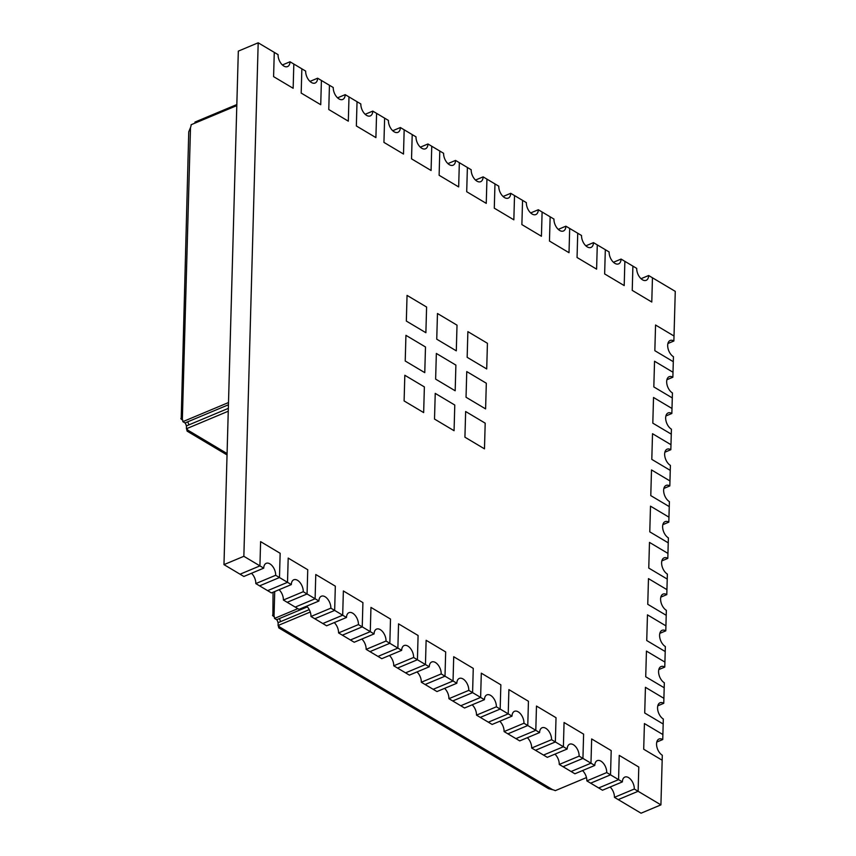 <?xml version="1.0" encoding="UTF-8"?>
<svg xmlns="http://www.w3.org/2000/svg" width="856" height="856" viewBox="0 0 856 856"><rect width="100%" height="100%" fill="white"/><g stroke="black" fill="none" stroke-linecap="round" stroke-linejoin="round"><path stroke-width="1.28" d="M621.071 259.068A9.074 5.254 -112.7 0 1 618.599 263.883A9.074 5.254 -112.7 0 1 612.275 261.005A9.074 5.254 -112.7 0 1 609.119 251.953L605.32 249.685L604.646 273.931L624.195 285.583L624.869 261.337L621.071 259.068L613.442 262.268M660.918 804.875L634.307 789.018L614.437 797.343L618.235 799.611L638.116 791.286L638.79 767.03L638.116 791.286L618.235 799.611L641.048 813.2L660.918 804.875L662.17 760.235L643.701 749.225L644.418 723.555L662.886 734.555L644.418 723.555L643.701 749.225L662.17 760.235L662.309 755.238A9.074 5.254 -112.7 0 1 656.809 746.582A9.074 5.254 -112.7 0 1 659.024 739.017A9.074 5.254 -112.7 0 1 662.747 739.552L663.175 724.005L644.718 712.995L645.435 687.315L663.892 698.325L645.435 687.315L644.718 712.995L663.175 724.005L663.314 719.008A9.074 5.254 -112.7 0 1 657.815 710.352A9.074 5.254 -112.7 0 1 660.03 702.787A9.074 5.254 -112.7 0 1 663.753 703.322L664.192 687.764L645.724 676.764L646.441 651.084L664.909 662.095L646.441 651.084L645.724 676.764L664.192 687.764L664.331 682.778A9.074 5.254 -112.7 0 1 658.831 674.121A9.074 5.254 -112.7 0 1 661.046 666.557A9.074 5.254 -112.7 0 1 664.77 667.092L665.208 651.534L646.74 640.534L647.457 614.854L665.925 625.864L647.457 614.854L646.74 640.534L665.208 651.534L665.347 646.548A9.074 5.254 -112.7 0 1 659.848 637.891A9.074 5.254 -112.7 0 1 662.052 630.326A9.074 5.254 -112.7 0 1 665.786 630.851L666.214 615.303L647.757 604.304L648.473 578.624L666.931 589.634L648.473 578.624L647.757 604.304L666.214 615.303L666.353 610.317A9.074 5.254 -112.7 0 1 660.853 601.661A9.074 5.254 -112.7 0 1 663.068 594.096A9.074 5.254 -112.7 0 1 666.792 594.62L667.231 579.073L648.762 568.074L649.479 542.394L667.947 553.404L649.479 542.394L648.762 568.074L667.231 579.073L667.37 574.087A9.074 5.254 -112.7 0 1 661.87 565.431A9.074 5.254 -112.7 0 1 664.085 557.866A9.074 5.254 -112.7 0 1 667.808 558.39L668.236 542.843L649.779 531.844L650.496 506.164L668.953 517.174L650.496 506.164L649.779 531.844L668.236 542.843L668.375 537.857A9.074 5.254 -112.7 0 1 662.876 529.201A9.074 5.254 -112.7 0 1 665.091 521.636A9.074 5.254 -112.7 0 1 668.814 522.16L669.253 506.613L650.785 495.613L651.502 469.933L669.97 480.944L651.502 469.933L650.785 495.613L669.253 506.613L669.392 501.627A9.074 5.254 -112.7 0 1 663.892 492.97A9.074 5.254 -112.7 0 1 666.107 485.406A9.074 5.254 -112.7 0 1 669.831 485.93L670.259 470.383L651.801 459.383L652.518 433.703L670.986 444.713L652.518 433.703L651.801 459.383L670.259 470.383L670.409 465.397A9.074 5.254 -112.7 0 1 664.898 456.74A9.074 5.254 -112.7 0 1 667.113 449.175A9.074 5.254 -112.7 0 1 670.837 449.7L671.275 434.153L652.807 423.153L653.524 397.473L671.992 408.483L653.524 397.473L652.807 423.153L671.275 434.153L671.414 429.166A9.074 5.254 -112.7 0 1 665.915 420.51A9.074 5.254 -112.7 0 1 668.129 412.945A9.074 5.254 -112.7 0 1 671.853 413.469L672.292 397.922L653.823 386.923L654.54 361.243L673.009 372.253L654.54 361.243L653.823 386.923L672.292 397.922L672.431 392.936A9.074 5.254 -112.7 0 1 666.931 384.28A9.074 5.254 -112.7 0 1 669.135 376.715A9.074 5.254 -112.7 0 1 672.87 377.239L673.298 361.692L654.84 350.692L655.557 325.013L674.014 336.023L655.557 325.013L654.84 350.692L673.298 361.692L673.437 356.706A9.074 5.254 -112.7 0 1 667.937 348.05A9.074 5.254 -112.7 0 1 670.152 340.485A9.074 5.254 -112.7 0 1 673.875 341.009L675.266 291.372L652.454 277.783L651.78 302.029L632.231 290.377L632.905 266.13L632.231 290.377L651.78 302.029L652.454 277.783L648.655 275.514A9.074 5.254 -112.7 0 1 646.184 280.329A9.074 5.254 -112.7 0 1 639.871 277.44A9.074 5.254 -112.7 0 1 636.703 268.388L624.869 261.337L624.195 285.583L604.646 273.931L605.32 249.685L593.476 242.633L585.857 245.822M596.6 269.148L597.285 244.891L596.6 269.148L577.051 257.495L596.6 269.148M593.476 242.633A9.074 5.254 -112.7 0 1 591.015 247.438A9.074 5.254 -112.7 0 1 584.691 244.559A9.074 5.254 -112.7 0 1 581.534 235.507L577.736 233.239L577.051 257.495L577.736 233.239L565.891 226.187L558.262 229.387M569.015 252.702L569.689 228.456L569.015 252.702L549.466 241.05L569.015 252.702M565.891 226.187A9.074 5.254 -112.7 0 1 563.43 231.002A9.074 5.254 -112.7 0 1 557.106 228.124A9.074 5.254 -112.7 0 1 553.95 219.072L550.14 216.803L549.466 241.05L550.14 216.803L538.306 209.741L530.677 212.941M541.431 236.256L542.105 212.01L541.431 236.256L521.882 224.604L541.431 236.256M538.306 209.741A9.074 5.254 -112.7 0 1 535.835 214.556A9.074 5.254 -112.7 0 1 529.522 211.678A9.074 5.254 -112.7 0 1 526.354 202.626L522.556 200.358L521.882 224.604L522.556 200.358L510.722 193.306L503.093 196.495M513.846 219.821L514.52 195.564L513.846 219.821L494.286 208.169L513.846 219.821M510.722 193.306A9.074 5.254 -112.7 0 1 508.25 198.121A9.074 5.254 -112.7 0 1 501.926 195.232A9.074 5.254 -112.7 0 1 498.77 186.18L494.971 183.922L494.286 208.169L494.971 183.922L483.126 176.86L475.508 180.06M486.251 203.375L486.936 179.129L486.251 203.375L466.702 191.723L486.251 203.375M483.126 176.86A9.074 5.254 -112.7 0 1 480.665 181.675A9.074 5.254 -112.7 0 1 474.342 178.797A9.074 5.254 -112.7 0 1 471.185 169.745L467.387 167.476L466.702 191.723L467.387 167.476L455.542 160.414L447.913 163.614M458.666 186.929L459.34 162.683L458.666 186.929L439.117 175.277L458.666 186.929M455.542 160.414A9.074 5.254 -112.7 0 1 453.081 165.229A9.074 5.254 -112.7 0 1 446.757 162.351A9.074 5.254 -112.7 0 1 443.601 153.299L439.791 151.031L439.117 175.277L439.791 151.031L427.957 143.979L420.328 147.168M431.082 170.494L431.756 146.248L431.082 170.494L411.533 158.841L431.082 170.494M427.957 143.979A9.074 5.254 -112.7 0 1 425.486 148.794A9.074 5.254 -112.7 0 1 419.173 145.905A9.074 5.254 -112.7 0 1 416.005 136.853L412.207 134.595L411.533 158.841L412.207 134.595L400.373 127.533L392.744 130.733M403.497 154.048L404.171 129.802L403.497 154.048L383.937 142.396L403.497 154.048M400.373 127.533A9.074 5.254 -112.7 0 1 397.901 132.348A9.074 5.254 -112.7 0 1 391.577 129.47A9.074 5.254 -112.7 0 1 388.421 120.418L384.622 118.149L383.937 142.396L384.622 118.149L372.777 111.098L365.159 114.287M375.902 137.602L376.587 113.356L375.902 137.602L356.353 125.96L375.902 137.602M372.777 111.098A9.074 5.254 -112.7 0 1 370.316 115.902A9.074 5.254 -112.7 0 1 363.993 113.024A9.074 5.254 -112.7 0 1 360.836 103.972L357.038 101.704L356.353 125.96L357.038 101.704L345.193 94.652L337.564 97.841M348.317 121.167L348.991 96.921L348.317 121.167L328.768 109.514L348.317 121.167M345.193 94.652A9.074 5.254 -112.7 0 1 342.732 99.467A9.074 5.254 -112.7 0 1 336.408 96.578A9.074 5.254 -112.7 0 1 333.252 87.526L329.442 85.268L328.768 109.514L329.442 85.268L317.608 78.206L309.979 81.406M320.733 104.721L321.407 80.475L320.733 104.721L301.184 93.069L320.733 104.721M317.608 78.206A9.074 5.254 -112.7 0 1 315.136 83.021A9.074 5.254 -112.7 0 1 308.823 80.143A9.074 5.254 -112.7 0 1 305.656 71.091L301.858 68.822L301.184 93.069L301.858 68.822L290.024 61.771L282.394 64.96M293.148 88.286L293.822 64.029L293.148 88.286L273.588 76.633L293.148 88.286M290.024 61.771A9.074 5.254 -112.7 0 1 287.552 66.575A9.074 5.254 -112.7 0 1 281.228 63.697A9.074 5.254 -112.7 0 1 278.072 54.645L274.273 52.377L273.588 76.633L274.273 52.377L258.191 42.8L238.321 51.125L223.972 564.628L243.853 556.304L258.191 42.8M610.114 787.028A9.074 5.254 -112.7 0 1 614.437 797.343M634.307 789.018A9.074 5.254 67.3 0 0 631.15 779.966A9.074 5.254 67.3 0 0 624.827 777.088A9.074 5.254 67.3 0 0 622.365 781.892L602.485 790.216L598.686 787.959L590.651 783.165L610.521 774.841L590.651 783.165L586.852 780.897L606.722 772.572A9.074 5.254 67.3 0 0 603.566 763.52A9.074 5.254 67.3 0 0 597.242 760.642A9.074 5.254 67.3 0 0 594.781 765.457L574.9 773.781L563.066 766.719L582.936 758.395L563.066 766.719L559.257 764.462L579.138 756.137A9.074 5.254 67.3 0 0 575.981 747.085A9.074 5.254 67.3 0 0 569.657 744.196A9.074 5.254 67.3 0 0 567.186 749.011L547.316 757.335L535.471 750.284L555.351 741.959L535.471 750.284L531.672 748.016L551.553 739.691A9.074 5.254 67.3 0 0 548.386 730.639A9.074 5.254 67.3 0 0 542.073 727.76A9.074 5.254 67.3 0 0 539.601 732.565L519.731 740.889L515.922 738.632L507.886 733.838L527.767 725.514L507.886 733.838L504.088 731.57L523.958 723.245A9.074 5.254 67.3 0 0 520.801 714.193A9.074 5.254 67.3 0 0 514.477 711.315A9.074 5.254 67.3 0 0 512.016 716.13L492.136 724.454L480.302 717.392L500.172 709.068L480.302 717.392L476.503 715.135L496.373 706.81A9.074 5.254 67.3 0 0 493.216 697.758A9.074 5.254 67.3 0 0 486.893 694.869A9.074 5.254 67.3 0 0 484.432 699.684L464.551 708.008L460.753 705.74L480.623 697.415L460.753 705.74L452.717 700.957L472.587 692.632L452.717 700.957L448.908 698.689L468.788 690.364A9.074 5.254 67.3 0 0 465.632 681.312A9.074 5.254 67.3 0 0 459.308 678.433A9.074 5.254 67.3 0 0 456.837 683.249L436.967 691.562L433.168 689.305L453.038 680.98L433.168 689.305L425.122 684.511L445.002 676.187L425.122 684.511L421.323 682.243L441.204 673.918A9.074 5.254 67.3 0 0 438.037 664.866A9.074 5.254 67.3 0 0 431.724 661.988A9.074 5.254 67.3 0 0 429.252 666.803L409.382 675.127L405.573 672.859L425.453 664.534L405.573 672.859L397.537 668.065L417.418 659.741L397.537 668.065L393.739 665.808L413.609 657.483A9.074 5.254 67.3 0 0 410.452 648.431A9.074 5.254 67.3 0 0 404.128 645.542A9.074 5.254 67.3 0 0 401.667 650.357L381.787 658.681L377.988 656.413L397.869 648.099L377.988 656.413L369.953 651.63L389.822 643.305L369.953 651.63L366.154 649.362L386.024 641.037A9.074 5.254 67.3 0 0 382.867 631.985A9.074 5.254 67.3 0 0 376.544 629.107A9.074 5.254 67.3 0 0 374.083 633.922L354.202 642.246L350.404 639.978L370.274 631.653L350.404 639.978L342.368 635.184L362.238 626.86L342.368 635.184L338.559 632.916L358.439 624.591A9.074 5.254 67.3 0 0 355.283 615.539A9.074 5.254 67.3 0 0 348.959 612.661A9.074 5.254 67.3 0 0 346.487 617.476L326.618 625.8L322.819 623.532L342.689 615.207L322.819 623.532L314.773 618.738L334.653 610.424L314.773 618.738L310.974 616.481L330.855 608.156A9.074 5.254 67.3 0 0 327.688 599.104A9.074 5.254 67.3 0 0 321.375 596.225A9.074 5.254 67.3 0 0 318.903 601.03L299.033 609.354L295.224 607.097L315.104 598.772L295.224 607.097L287.188 602.303L307.069 593.978L287.188 602.303L283.39 600.035L303.259 591.71A9.074 5.254 67.3 0 0 300.103 582.658A9.074 5.254 67.3 0 0 293.779 579.78A9.074 5.254 67.3 0 0 291.318 584.595L271.438 592.919L267.639 590.651L287.509 582.326L267.639 590.651L259.603 585.857L279.473 577.533L259.603 585.857L255.805 583.589L275.675 575.275A9.074 5.254 67.3 0 0 272.518 566.223A9.074 5.254 67.3 0 0 266.195 563.334A9.074 5.254 67.3 0 0 263.734 568.149L243.853 576.473L240.055 574.205L259.924 565.88L240.055 574.205L223.972 564.628M622.365 781.892L618.567 779.634L598.686 787.959L618.567 779.634L619.241 755.377L618.567 779.634L606.722 772.572M638.79 767.03L619.241 755.377L638.79 767.03M611.205 750.594L610.521 774.841L611.205 750.594L591.657 738.942L590.972 763.188L571.102 771.513L590.972 763.188L591.657 738.942L611.205 750.594M582.529 770.582A9.074 5.254 -112.7 0 1 586.852 780.897M594.781 765.457L579.138 756.137M583.61 734.148L582.936 758.395L583.61 734.148L564.061 722.496L563.387 746.742L543.517 755.067L563.387 746.742L564.061 722.496L583.61 734.148M554.945 754.147A9.074 5.254 -112.7 0 1 559.257 764.462M567.186 749.011L551.553 739.691M556.025 717.702L555.351 741.959L556.025 717.702L536.477 706.05L535.803 730.307L515.922 738.632L535.803 730.307L536.477 706.05L556.025 717.702M527.35 737.701A9.074 5.254 -112.7 0 1 531.672 748.016M539.601 732.565L523.958 723.245M528.441 701.267L527.767 725.514L528.441 701.267L508.892 689.615L508.218 713.861L488.337 722.186L508.218 713.861L508.892 689.615L528.441 701.267M499.765 721.255A9.074 5.254 -112.7 0 1 504.088 731.57M512.016 716.13L496.373 706.81M500.856 684.821L500.172 709.068L500.856 684.821L481.307 673.169L480.623 697.415L481.307 673.169L500.856 684.821M472.18 704.82A9.074 5.254 -112.7 0 1 476.503 715.135M484.432 699.684L468.788 690.364M473.261 668.386L472.587 692.632L473.261 668.386L453.712 656.734L453.038 680.98L453.712 656.734L473.261 668.386M444.596 688.374A9.074 5.254 -112.7 0 1 448.908 698.689M456.837 683.249L441.204 673.918M445.676 651.94L445.002 676.187L445.676 651.94L426.127 640.288L425.453 664.534L426.127 640.288L445.676 651.94M417 671.928A9.074 5.254 -112.7 0 1 421.323 682.243M429.252 666.803L413.609 657.483M418.092 635.494L417.418 659.741L418.092 635.494L398.543 623.842L397.869 648.099L398.543 623.842L418.092 635.494M389.416 655.493A9.074 5.254 -112.7 0 1 393.739 665.808M401.667 650.357L386.024 641.037M390.507 619.059L389.822 643.305L390.507 619.059L370.958 607.407L370.274 631.653L370.958 607.407L390.507 619.059M361.831 639.047A9.074 5.254 -112.7 0 1 366.154 649.362M374.083 633.922L358.439 624.591M362.912 602.613L362.238 626.86L362.912 602.613L343.363 590.961L342.689 615.207L343.363 590.961L362.912 602.613M334.247 622.601A9.074 5.254 -112.7 0 1 338.559 632.916M346.487 617.476L330.855 608.156M335.327 586.167L334.653 610.424L335.327 586.167L315.778 574.515L315.104 598.772L315.778 574.515L335.327 586.167M306.651 606.166A9.074 5.254 -112.7 0 1 310.974 616.481M318.903 601.03L303.259 591.71M307.743 569.732L307.069 593.978L307.743 569.732L288.194 558.08L287.509 582.326L288.194 558.08L307.743 569.732M279.067 589.72A9.074 5.254 -112.7 0 1 283.39 600.035M291.318 584.595L275.675 575.275M280.158 553.286L279.473 577.533L280.158 553.286L260.609 541.634L259.924 565.88L260.609 541.634L280.158 553.286M251.482 573.274A9.074 5.254 -112.7 0 1 255.805 583.589M263.734 568.149L243.853 556.304M424.769 372.649L425.486 346.98L405.937 335.327L405.22 360.997L424.769 372.649L425.486 346.98L405.937 335.327L405.22 360.997L424.769 372.649M425.881 332.716L426.598 307.036L407.049 295.384L406.333 321.064L425.881 332.716L426.598 307.036L407.049 295.384L406.333 321.064L425.881 332.716M455.178 390.775L455.895 365.105L436.346 353.453L435.629 379.122L455.178 390.775L455.895 365.105L436.346 353.453L435.629 379.122L455.178 390.775M456.302 350.842L457.018 325.162L437.47 313.51L436.742 339.19L456.302 350.842L457.018 325.162L437.47 313.51L436.742 339.19L456.302 350.842M485.598 408.901L486.315 383.231L466.755 371.579L466.039 397.248L485.598 408.901L486.315 383.231L466.755 371.579L466.039 397.248L485.598 408.901M486.711 368.957L487.428 343.288L467.879 331.636L467.162 357.316L486.711 368.957L487.428 343.288L467.879 331.636L467.162 357.316L486.711 368.957M454.065 430.718L454.782 405.038L435.233 393.385L434.516 419.065L454.065 430.718L454.782 405.038L435.233 393.385L434.516 419.065L454.065 430.718M484.475 448.844L485.192 423.164L465.643 411.511L464.926 437.191L484.475 448.844L485.192 423.164L465.643 411.511L464.926 437.191L484.475 448.844M423.656 412.592L424.373 386.912L404.824 375.26L404.107 400.94L423.656 412.592L424.373 386.912L404.824 375.26L404.107 400.94L423.656 412.592M648.655 275.514L641.026 278.703M673.875 341.009L667.915 343.513M672.87 377.239L666.899 379.743M671.853 413.469L665.893 415.973M670.837 449.7L664.877 452.203M669.831 485.93L663.871 488.434M668.814 522.16L662.854 524.664M667.808 558.39L661.838 560.894M666.792 594.62L660.832 597.124M665.786 630.851L659.816 633.354M664.77 667.092L658.81 669.585M663.753 703.322L657.793 705.815M662.747 739.552L656.787 742.045M188.844 424.908A6.602 3.82 67.3 0 0 187.635 421.869M279.302 618.62A6.602 3.82 -112.7 0 1 280.522 621.659M274.145 616.267L273.653 616.481C272.015 615.057 272.144 614.908 274.038 616.042C272.144 614.908 272.015 615.057 273.653 616.481A6.602 3.82 -112.7 0 1 274.348 616.876M276.82 619.658A6.602 3.82 -112.7 0 1 278.147 623.254M186.469 426.502A6.602 3.82 67.3 0 0 185.153 422.907M182.681 420.125A6.602 3.82 67.3 0 0 181.975 419.729C180.349 418.306 180.466 418.156 182.36 419.29L190.503 127.576L188.748 131.803L181.215 418.531M194.943 123.136L194.975 122.076L236.834 104.55M278.799 627.897L548.578 788.686L552.687 789.724L279.527 626.913L278.799 627.897L278.243 625.597M310.268 612.019L278.082 625.501L278.168 622.644L309.251 609.633M586.467 777.59L555.234 790.677A6.602 3.317 -178.4 0 0 552.687 789.724M278.082 625.501A6.602 3.317 1.6 0 1 279.527 626.913M273.053 592.234L272.893 615.282M297.845 608.648L274.509 618.417A6.602 4.248 -59.2 0 0 274.038 616.042L274.723 591.539M274.509 618.417L276.681 619.712L307.347 606.872M228.338 408.365L186.49 425.892L186.415 428.749A6.602 3.317 1.6 0 1 187.849 430.161L187.122 431.146L186.576 428.845M186.415 428.749L228.263 411.222M182.467 419.515L181.975 419.729C180.349 418.306 180.466 418.156 182.36 419.29A6.602 4.248 -59.2 0 1 182.842 421.666L228.509 402.545M190.503 127.576A6.602 4.248 120.8 0 0 191.134 124.73L236.802 105.609M182.842 421.666L185.014 422.96L228.445 404.77M227.075 453.552L187.849 430.161M187.122 431.146L227.043 454.943"/></g></svg>
